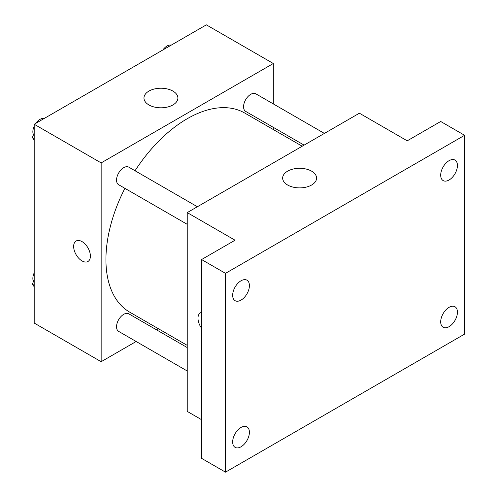 <?xml version="1.0" encoding="UTF-8"?>
<svg xmlns="http://www.w3.org/2000/svg" width="497" height="497" viewBox="0 0 497 497"><rect width="100%" height="100%" fill="white"/><g stroke="black" fill="none" stroke-linecap="round" stroke-linejoin="round"><path stroke-width="0.75" d="M136.153 341.501L101.152 361.704L34.194 323.05L34.194 124.25L206.361 24.85L273.319 63.504L273.319 103.923M158.338 328.691L156.443 329.784M124.896 188.332A114.975 66.381 120 0 0 105.929 259.546A114.975 66.381 120 0 0 129.742 312.178L187.232 345.372M302.207 146.224L244.723 113.03A114.975 66.381 120 0 0 135.041 170.757M273.319 127.35L273.319 129.543M101.152 361.704L101.152 162.904L273.319 63.504M324.398 133.413L255.818 93.815A10.145 5.858 120 0 0 247.997 96.536A10.145 5.858 120 0 0 243.567 106.743A10.145 5.858 120 0 0 245.673 111.39L304.108 145.124M187.232 347.565L128.798 313.824A10.145 5.858 120 0 0 120.976 316.539A10.145 5.858 120 0 0 116.546 326.753A10.145 5.858 120 0 0 118.653 331.393L187.232 370.992M187.232 224.321L118.653 184.722A10.145 5.858 -60 0 1 118.653 173.006A10.145 5.858 -60 0 1 128.798 167.154L197.377 206.746M101.152 162.904L34.194 124.25M148.932 104.942A16.96 9.791 180 0 1 143.968 98.021A16.96 9.791 180 0 1 160.929 88.224A16.96 9.791 180 0 1 177.895 98.021A16.96 9.791 180 0 1 167.421 107.066A16.96 9.791 180 0 1 148.932 104.942M90.392 256.092A11.835 6.834 60 0 1 87.938 261.509A11.835 6.834 60 0 1 76.103 254.675A11.835 6.834 60 0 1 76.103 241.014A11.835 6.834 60 0 1 85.223 244.182A11.835 6.834 60 0 1 90.392 256.092M87.938 261.509A11.835 6.834 60 0 1 76.103 254.675A11.835 6.834 60 0 1 76.103 241.008M201.577 419.692L187.232 411.404L187.232 212.604L359.399 113.204L407.223 140.819L440.702 121.485L464.614 135.296L464.614 334.096L225.495 472.15L201.577 458.346L201.577 259.546L235.056 240.213L187.232 212.604M225.495 472.15L225.495 273.35L201.577 259.546M225.495 273.35L464.614 135.296M287.626 185.014A16.96 9.791 180 0 1 282.656 178.094A16.96 9.791 180 0 1 299.616 168.297A16.96 9.791 180 0 1 316.583 178.094A16.96 9.791 180 0 1 306.109 187.139A16.96 9.791 180 0 1 287.626 185.014M200.446 312.799A11.835 6.834 60 0 0 201.577 328.213A11.835 6.834 60 0 1 200.446 312.799A11.835 6.834 60 0 1 201.577 312.358M449.071 179.995A11.835 6.834 -60 0 1 443.15 180.585A11.835 6.834 -60 0 1 441.336 171.098A11.835 6.834 -60 0 1 449.071 160.668A11.835 6.834 -60 0 1 454.985 160.084A11.835 6.834 -60 0 1 456.799 169.564A11.835 6.834 -60 0 1 449.071 179.995M241.033 300.101A11.835 6.834 -60 0 1 235.118 300.691A11.835 6.834 -60 0 1 233.304 291.205A11.835 6.834 -60 0 1 241.033 280.774A11.835 6.834 -60 0 1 246.953 280.19A11.835 6.834 -60 0 1 248.767 289.676A11.835 6.834 -60 0 1 241.033 300.101M241.033 446.778A11.835 6.834 -60 0 1 235.118 447.362A11.835 6.834 -60 0 1 233.304 437.876A11.835 6.834 -60 0 1 241.033 427.445A11.835 6.834 -60 0 1 246.953 426.861A11.835 6.834 -60 0 1 248.767 436.347A11.835 6.834 -60 0 1 241.033 446.778M449.071 326.666A11.835 6.834 -60 0 1 443.15 327.256A11.835 6.834 -60 0 1 441.336 317.769A11.835 6.834 -60 0 1 449.071 307.339A11.835 6.834 -60 0 1 454.985 306.755A11.835 6.834 -60 0 1 456.799 316.235A11.835 6.834 -60 0 1 449.071 326.666M34.194 140.123L32.386 137.551L34.194 132.892M38.517 121.753L51.166 114.453M34.194 138.595L32.386 137.551M34.194 126.17A10.145 5.858 120 0 0 32.858 131.761A10.145 5.858 120 0 0 33.473 134.762M43.997 118.429A10.145 5.858 120 0 0 35.859 123.293M165.538 48.42L178.187 41.114M171.018 45.09A10.145 5.858 120 0 0 162.879 49.955M34.194 286.794L32.386 284.222L34.194 279.562M34.194 285.266L32.386 284.222M34.194 272.841A10.145 5.858 120 0 0 32.858 278.432A10.145 5.858 120 0 0 33.473 281.432"/></g></svg>
